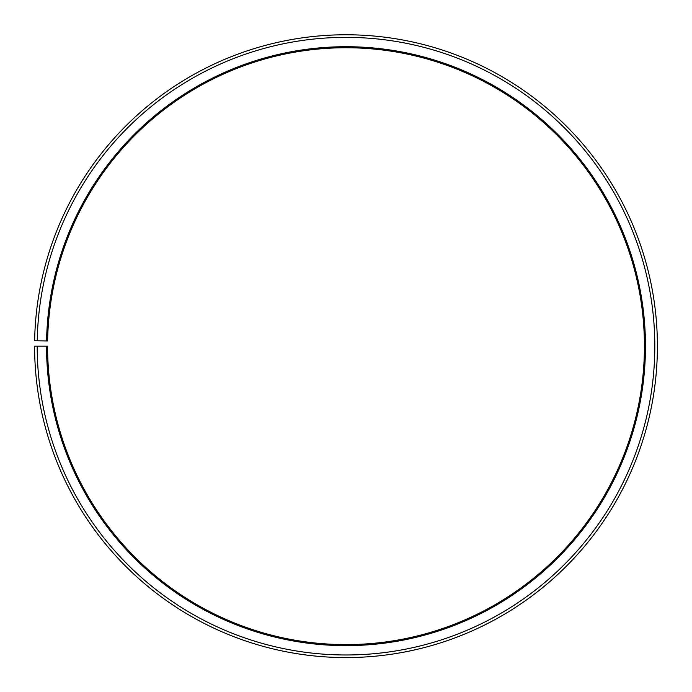 <?xml version="1.0" encoding="UTF-8"?>
<svg xmlns="http://www.w3.org/2000/svg" width="692" height="692" viewBox="0 0 692 692"><rect width="100%" height="100%" fill="white"/><g stroke="black" fill="none" stroke-linecap="round" stroke-linejoin="round"><path stroke-width="1.04" d="M644.425 346.173A298.425 298.425 0 0 0 348.604 47.757A298.425 298.425 0 0 0 47.618 340.957L46.58 340.94A299.463 299.463 0 0 1 348.612 46.719A299.463 299.463 0 0 1 645.463 346.173A299.463 299.463 0 0 1 346 645.636A299.463 299.463 0 0 1 46.537 346.173L47.575 346.173A298.425 298.425 0 0 0 346 644.598A298.425 298.425 0 0 0 644.425 346.173M37.238 340.784L34.643 340.732A311.4 311.4 0 0 1 348.716 34.782A311.4 311.4 0 0 1 657.4 346.173A311.4 311.4 0 0 1 346 657.573A311.4 311.4 0 0 1 34.6 346.173L37.195 346.173A308.805 308.805 0 0 0 346 654.978A308.805 308.805 0 0 0 654.805 346.173A308.805 308.805 0 0 0 348.699 37.377A308.805 308.805 0 0 0 37.238 340.784L46.58 340.94M37.195 346.173L46.537 346.173"/></g></svg>
